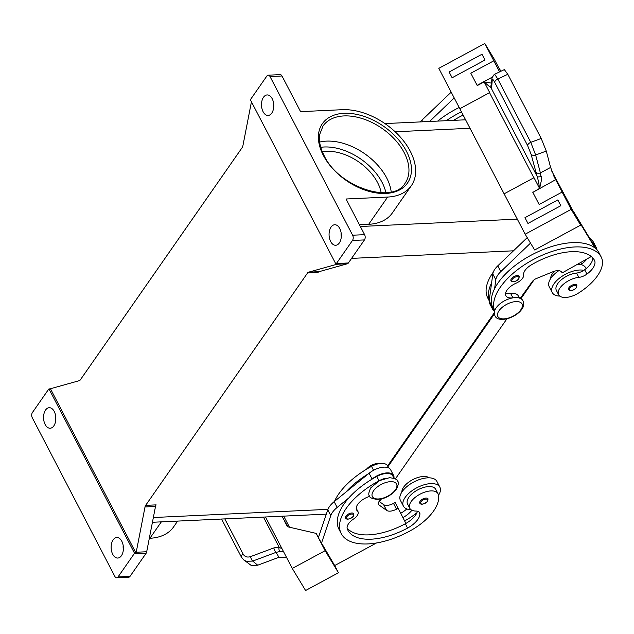 <?xml version="1.0" encoding="UTF-8"?>
<svg xmlns="http://www.w3.org/2000/svg" width="634" height="634" viewBox="0 0 634 634"><rect width="100%" height="100%" fill="white"/><g stroke="black" fill="none" stroke-linecap="round" stroke-linejoin="round"><path stroke-width="0.95" d="M403.414 506.138L400.411 500.361A20.55 10.112 -27.5 0 1 407.115 486.413A20.55 10.112 -27.5 0 1 427.72 477.846A20.55 10.112 -27.5 0 1 436.866 481.388L439.869 487.158A20.55 10.112 152.5 0 0 430.724 483.615A20.55 10.112 152.5 0 0 410.119 492.182A20.55 10.112 152.5 0 0 403.414 506.138A20.55 10.112 152.5 0 0 410.99 509.688M420.168 501.177A4.668 2.298 -27.5 0 1 424.447 498.316A4.668 2.298 -27.5 0 1 428.053 498.847L427.665 501.28C423.694 504.418 421.055 505.044 419.763 503.158A4.668 2.298 -27.5 0 1 420.168 501.177M587.021 258.918A18.679 9.193 -27.5 0 1 581.679 263.982A9.344 4.596 -27.5 0 1 580.831 264.568A20.55 10.112 -27.5 0 1 585.689 267.802L586.117 268.634M580.831 264.568A20.55 10.112 152.5 0 0 577.582 264.227M559.822 296.102A20.55 10.112 -27.5 0 1 552.238 292.543A20.55 10.112 -27.5 0 1 558.942 278.588A20.55 10.112 -27.5 0 1 579.547 270.021A20.55 10.112 -27.5 0 1 583.835 270.338A9.344 4.596 -27.5 0 1 576.568 273.048A15.874 7.814 152.5 0 0 564.474 277.494A15.874 7.814 152.5 0 0 556.375 290.388L558.625 294.715A15.874 7.814 152.5 0 0 578.699 292.94A44.182 21.738 152.5 0 0 601.23 257.071A44.182 21.738 152.5 0 0 600.905 256.477A59.77 29.41 152.5 0 0 535.381 258.458A59.77 29.41 152.5 0 0 494.639 311.001M576.877 285.252A4.668 2.298 152.5 0 0 573.271 284.721A4.668 2.298 152.5 0 0 568.983 287.59A4.668 2.298 152.5 0 0 568.587 289.572C570.307 291.41 572.938 290.784 576.488 287.693L576.877 285.252M512.375 297.909A13.076 6.435 -27.5 0 1 505.861 295.706A13.076 6.435 -27.5 0 1 516.092 283.192A9.344 4.596 152.5 0 0 523.629 274.958A13.076 6.435 -27.5 0 1 531.3 264.909A52.305 25.732 -27.5 0 1 594.327 260.027A18.679 9.193 -27.5 0 1 594.47 260.281A18.679 9.193 -27.5 0 1 586.941 274.078A9.344 4.596 -27.5 0 1 578.826 277.375A15.874 7.814 152.5 0 0 566.725 281.821A15.874 7.814 152.5 0 0 558.625 294.715M511.376 278.746A4.668 2.298 -27.5 0 1 515.664 275.885A4.668 2.298 -27.5 0 1 519.262 276.416L518.881 278.849C515.331 281.948 512.7 282.574 510.98 280.727A4.668 2.298 -27.5 0 1 511.376 278.746M491.54 83.149L484.257 81.873M491.429 84.512A3.733 3.677 105.1 0 0 491.112 87.96L484.202 82.04L489.694 92.588A3.733 1.839 152.5 0 1 489.543 92.675L533.844 177.774M535.785 171.996A3.733 2.639 -14.9 0 0 537.672 173.193A3.733 2.639 -14.9 0 0 540.398 172.931L535.643 155.005A3.733 2.639 165.1 0 1 532.917 155.267A3.733 2.639 165.1 0 1 531.03 154.07L538.638 181.903L539.486 188.243L533.994 177.694L504.125 193.83L459.824 108.723L489.543 92.675M555.511 179.771L550.605 167.416L540.398 172.931L541.539 179.628L539.677 188.33L532.837 192.371L555.511 179.771M541.214 138.458L530.769 142.341L497.825 79.052L507.81 74.289L541.214 138.458L546.27 151.058L535.643 155.005L530.769 142.341A3.733 1.839 152.5 0 0 528.447 143.91A3.733 1.839 152.5 0 0 527.662 145.669L531.03 154.07M507.81 74.289L504.347 69.621L494.155 74.495M494.718 82.38A3.733 1.839 152.5 0 1 495.503 80.629A3.733 1.839 152.5 0 1 497.825 79.052L495.154 74.986L494.211 74.455L491.96 77.847A3.733 3.574 4.5 0 0 492.269 79.607C492.452 78.743 493.268 79.67 494.718 82.38L527.662 145.669M366.46 469.263A9.344 4.596 -27.5 0 1 379.497 463.573M369.741 496.343A13.076 6.435 152.5 0 0 356.601 509.918A13.076 6.435 152.5 0 0 357.418 510.925A9.344 4.596 -27.5 0 1 357.996 511.646A9.344 4.596 -27.5 0 1 353.598 518.984A13.076 6.435 152.5 0 0 347.313 528.97A52.305 25.732 152.5 0 0 347.86 530.159A52.305 25.732 152.5 0 0 407.567 528.082A18.679 9.193 152.5 0 0 419.914 513.802A9.344 4.596 152.5 0 0 419.645 512.684A9.344 4.596 152.5 0 0 415.999 511.067A15.874 7.814 -27.5 0 1 409.802 508.309A15.874 7.814 -27.5 0 1 409.485 507.493A15.874 7.814 -27.5 0 1 421.071 493.648A15.874 7.814 -27.5 0 1 437.967 493.648A15.874 7.814 -27.5 0 1 438.284 494.465A44.182 21.738 -27.5 0 1 409.469 531.237A59.77 29.41 -27.5 0 1 341.227 533.606A59.77 29.41 -27.5 0 1 379.029 480.786A14.011 6.895 -27.5 0 1 386.082 478.163M409.802 508.309L407.551 503.982A15.874 7.814 -27.5 0 1 407.234 503.166A15.874 7.814 -27.5 0 1 418.82 489.321A15.874 7.814 -27.5 0 1 435.716 489.321L437.967 493.648M393.952 478.171A14.947 7.354 152.5 0 0 393.603 475.476A14.947 7.354 152.5 0 0 372.103 479.019L371.587 479.431A59.77 29.41 -27.5 0 1 376.778 476.459A14.011 6.895 -27.5 0 1 387.794 473.487A14.011 6.895 -27.5 0 1 392.771 475.904L393.991 478.25M401.845 492.119A15.874 7.814 -27.5 0 1 412.758 479.629A15.874 7.814 -27.5 0 1 429.266 477.83M334.475 501.399A59.77 29.41 -27.5 0 1 371.524 466.362A14.011 6.895 -27.5 0 1 382.54 463.391A14.011 6.895 -27.5 0 1 387.517 465.808L388.587 467.868M345.982 516.131A4.668 2.298 -27.5 0 1 350.261 513.263A4.668 2.298 -27.5 0 1 353.867 513.794L353.487 516.235C349.508 519.365 346.877 519.991 345.585 518.113A4.668 2.298 -27.5 0 1 345.982 516.131M243.171 559.442L251.183 565.417L257.705 565.211L252.712 561.074L276.02 552.372L279.824 551.572L283.66 551.897M221.583 519.04L241.348 557.017L243.654 559.877L246.222 561.304L252.712 561.074A3.733 1.165 69.5 0 1 251.452 559.236A3.733 1.165 69.5 0 1 250.549 556.62C247.252 557.635 244.764 556.787 243.099 554.076A3.733 1.839 152.5 0 0 241.403 555.875A3.733 1.839 152.5 0 0 241.348 557.017L241.348 557.017A3.733 1.839 152.5 0 0 241.388 557.08M279.824 551.572A3.733 1.664 -89.2 0 1 279.008 546.991L282.629 549.329M263.443 517.082L279.008 546.991L273.864 547.919A3.733 1.165 -110.5 0 0 274.76 550.534A3.733 1.165 -110.5 0 0 276.02 552.372L278.976 557.27L286.528 557.413M391.202 191.92A50.023 31.732 34.9 0 0 386.653 177.877A50.023 31.732 34.9 0 0 319.655 142.071M381.185 192.776A42.549 26.993 34.9 0 0 377.579 182.584A42.549 26.993 34.9 0 0 322.318 151.764M145.646 505.369A3.733 2.227 -92.7 0 0 145.265 506.083A3.733 2.227 -92.7 0 0 145.02 506.946L155.504 506.455A3.733 2.227 87.3 0 1 155.75 505.591A3.733 2.227 87.3 0 1 156.13 504.878L145.646 505.369L307.577 272.961L318.062 272.469A3.733 2.227 87.3 0 1 318.537 271.954A3.733 2.227 87.3 0 1 319.092 271.677L347.361 263.768A3.733 2.227 -92.7 0 0 347.907 263.49A3.733 2.227 -92.7 0 0 348.383 262.975L336.4 263.53A3.733 2.227 87.3 0 1 335.925 264.045A3.733 2.227 87.3 0 1 335.909 264.061L250.414 99.839A3.733 2.227 87.3 0 1 250.43 99.807A3.733 2.227 87.3 0 1 250.802 99.094L266.866 76.032A3.733 2.227 87.3 0 1 268.198 75.192A3.733 2.227 87.3 0 1 268.475 75.208A3.733 2.227 87.3 0 1 270.021 76.548L282.003 75.993A3.733 2.227 -92.7 0 0 280.458 74.646A3.733 2.227 -92.7 0 0 280.18 74.63A3.733 2.227 -92.7 0 0 279.903 74.669M50.49 388.848L135.977 553.078L134.479 553.149A3.733 2.227 87.3 0 1 134.471 553.173A3.733 2.227 87.3 0 1 134.099 553.886L118.027 576.948A3.733 2.227 87.3 0 1 116.704 577.796A3.733 2.227 87.3 0 1 116.418 577.78A3.733 2.227 87.3 0 1 114.873 576.433L32.279 417.766A3.733 2.227 87.3 0 1 31.7 415.032A3.733 2.227 87.3 0 1 32.429 412.512L48.493 389.45A3.733 2.227 87.3 0 1 48.976 388.935A3.733 2.227 87.3 0 1 48.992 388.919L50.49 388.848A3.733 2.227 87.3 0 1 51.021 388.579L79.29 380.677A3.733 2.227 -92.7 0 0 79.836 380.392A3.733 2.227 -92.7 0 0 80.32 379.877L242.251 147.468A3.733 2.227 -92.7 0 0 242.624 146.763A3.733 2.227 -92.7 0 0 242.877 145.899L251.444 101.805M364.605 234.659L352.623 235.214A3.733 2.227 87.3 0 1 353.201 237.948A3.733 2.227 87.3 0 1 352.472 240.468L364.455 239.914A3.733 2.227 -92.7 0 0 365.184 237.393A3.733 2.227 -92.7 0 0 364.605 234.659L346.045 198.997L387.651 197.055L368.671 224.301L359.438 224.737M134.099 553.886L146.082 553.323A3.733 2.227 -92.7 0 0 146.454 552.618A3.733 2.227 -92.7 0 0 146.7 551.754L136.215 552.246A3.733 2.227 87.3 0 1 135.977 553.078M335.909 264.061L337.407 263.99A3.733 2.227 87.3 0 1 336.876 264.259L308.599 272.168A3.733 2.227 -92.7 0 0 308.053 272.446A3.733 2.227 -92.7 0 0 307.577 272.961M121.815 541.278A10.271 6.126 87.3 0 1 122.98 552.048A10.271 6.126 87.3 0 1 117.75 558.055A10.271 6.126 87.3 0 1 112.733 554.306A10.271 6.126 87.3 0 1 111.568 543.536A10.271 6.126 87.3 0 1 116.791 537.529A10.271 6.126 87.3 0 1 121.815 541.278M272.168 98.674A10.271 6.126 87.3 0 1 273.333 109.452A10.271 6.126 87.3 0 1 268.103 115.451A10.271 6.126 87.3 0 1 263.086 111.711A10.271 6.126 87.3 0 1 261.921 100.933A10.271 6.126 87.3 0 1 267.144 94.934A10.271 6.126 87.3 0 1 272.168 98.674M54.231 411.458A10.271 6.126 87.3 0 1 55.396 422.228A10.271 6.126 87.3 0 1 50.173 428.235A10.271 6.126 87.3 0 1 45.157 424.487A10.271 6.126 87.3 0 1 43.984 413.717A10.271 6.126 87.3 0 1 49.214 407.71A10.271 6.126 87.3 0 1 54.231 411.458M339.745 228.494A10.271 6.126 87.3 0 1 340.91 239.272A10.271 6.126 87.3 0 1 335.687 245.271A10.271 6.126 87.3 0 1 330.663 241.53A10.271 6.126 87.3 0 1 329.498 230.752A10.271 6.126 87.3 0 1 334.72 224.745A10.271 6.126 87.3 0 1 339.745 228.494M341.1 232.654A10.271 6.126 -92.7 0 0 341.29 236.807M55.586 415.611A10.271 6.126 -92.7 0 0 55.784 419.771M273.523 102.835A10.271 6.126 -92.7 0 0 273.714 106.987M123.17 545.43A10.271 6.126 -92.7 0 0 123.361 549.591M136.215 552.246L145.02 506.946M336.4 263.53L352.472 240.468M352.623 235.214L270.021 76.548M387.588 465.942L494.338 312.736M134.479 553.149L48.992 388.919M128.401 577.217A3.733 2.227 -92.7 0 0 128.686 577.233A3.733 2.227 -92.7 0 0 130.01 576.385L118.027 576.948M146.082 553.323L130.01 576.385M282.003 75.993L300.571 111.647L342.186 109.698A56.561 35.876 -145.1 0 1 399.919 136.603A56.561 35.876 -145.1 0 1 411.323 185.707A56.561 35.876 -145.1 0 1 387.651 197.055M411.323 185.707L392.343 212.961A56.561 35.876 -145.1 0 1 368.671 224.301M155.504 506.455L146.7 551.754M177.639 521.093L173.581 526.925A56.561 35.876 -145.1 0 1 149.909 538.266L149.315 538.298M348.383 262.975L364.455 239.914M278.976 557.27L257.705 565.211M281.932 516.211L287.947 526.854L284.397 520.95L287.392 526.727L316.12 533.384L325.131 550.692L338.445 572.764L305.588 590.508L292.274 568.444L265.488 516.987M283.707 516.131L289.476 527.211M338.445 572.764L334.689 565.552L376.509 542.966M345.752 492.23A59.77 29.41 -27.5 0 1 368.584 473.661L334.15 501.66A18.679 9.193 -27.5 0 0 327.778 509.823L318.371 537.719L334.689 565.552M316.12 533.384L318.498 537.323M325.131 550.692L292.274 568.444M321.375 543.489L330.782 515.593A18.679 9.193 152.5 0 1 337.153 507.43L348.755 497.999A59.77 29.41 -27.5 0 1 371.587 479.431M338.968 529.279A59.77 29.41 -27.5 0 1 348.755 497.999M379.116 501.415L383.61 504.632A9.344 4.596 152.5 0 0 393.508 503.404L395.156 502.516L398.16 508.286L396.512 509.173A9.344 4.596 -27.5 0 1 386.613 510.402L378.767 504.791A5.603 2.758 -27.5 0 1 378.316 504.276A5.603 2.758 -27.5 0 1 378.744 501.962L380.701 499.069M368.584 473.661L369.099 473.249A14.947 7.354 -27.5 0 1 390.599 469.707L393.603 475.476M347.099 528.082A52.305 25.732 152.5 0 0 405.308 523.755A18.679 9.193 152.5 0 0 405.887 523.43L398.16 508.286M400.712 513.294A18.679 9.193 152.5 0 0 406.814 508.936M402.931 517.637A18.679 9.193 152.5 0 0 411.902 510.243M416.903 512.763A44.182 21.738 -27.5 0 1 404.603 520.918M405.887 523.43A18.679 9.193 152.5 0 0 417.441 511.218M491.992 77.554A3.733 3.574 4.5 0 0 491.952 77.847L491.35 85.519A3.733 3.574 4.5 0 0 491.35 85.519A3.733 3.574 4.5 0 0 491.667 87.246L491.112 87.96L537.18 176.458A3.733 1.514 -19.3 0 0 541.23 176.395M546.27 151.058L550.605 167.416M555.836 179.953L571.155 209.371L525.15 234.215L504.125 193.83M532.837 192.371L539.138 204.481L562.144 192.062L539.138 204.481L532.695 192.094M527.964 223.453L560.828 205.709L557.817 199.932L524.96 217.684L527.964 223.453L560.828 205.709L557.817 199.932M477.259 85.606L470.808 73.219L477.259 85.606L484.241 81.834M571.155 209.371L580.665 225.133L551.818 171.22M499.584 71.896L493.815 60.801L470.808 73.227L493.815 60.801L484.804 43.492L494.314 59.255L500.63 71.396M555.693 179.676L553.442 175.349M484.804 43.492L438.799 68.337L459.824 108.723L489.694 92.588M484.986 60.024L481.983 54.255L484.986 60.016L452.129 77.768L484.986 60.024M525.15 234.215L534.66 249.978L580.665 225.133M576.916 217.938L595.152 248.156A59.77 29.41 152.5 0 0 543.029 249.606A59.77 29.41 152.5 0 0 494.615 288.66L495.82 279.721A18.679 9.193 -27.5 0 1 500.765 271.629L530.523 243.123M597.006 249.931A44.182 21.738 152.5 0 0 595.976 246.967A44.182 21.738 152.5 0 0 595.643 246.38A59.77 29.41 152.5 0 0 592.148 242.386L595.841 248.758M592.148 242.386L573.913 212.168M527.219 237.647L497.761 265.86A18.679 9.193 152.5 0 0 492.816 273.951L491.612 282.891A59.77 29.41 152.5 0 0 489.234 300.5L491.612 282.891M498.07 66.483L500.947 71.246M420.263 121.918A18.679 9.193 -27.5 0 1 421.919 120.175L451.194 92.144M452.129 77.768L449.126 71.999L481.983 54.247M459.182 107.495A59.77 29.41 152.5 0 0 437.674 121.102M454.198 97.913L429.583 121.482M519.468 298.162L518.247 295.816A14.011 6.895 152.5 0 0 510.671 293.526A13.076 6.435 -27.5 0 1 505.599 293.09M494.544 311.009A14.947 7.354 -27.5 0 1 492.57 309.186A14.947 7.354 -27.5 0 1 492.19 306.674L492.238 306.27A59.77 29.41 152.5 0 0 493.054 308.148L494.607 311.128M591.268 256.532L562.16 272.905L561.684 272.121A9.344 4.596 152.5 0 0 552.888 271.764L536.427 278.516A5.603 2.758 152.5 0 0 532.33 281.536L520.173 298.44M489.234 300.5L489.186 300.904A14.947 7.354 152.5 0 0 489.567 303.417L492.57 309.186M494.615 288.66A59.77 29.41 152.5 0 0 492.238 306.27M592.742 257.919A18.679 9.193 -27.5 0 1 584.683 269.751A9.344 4.596 -27.5 0 1 583.835 270.338M601.23 257.071L598.979 252.736A44.182 21.738 152.5 0 0 598.647 252.15A59.77 29.41 152.5 0 0 595.152 248.156M554.433 271.209A15.874 7.814 152.5 0 0 550.669 278.524M595.976 246.967L593.725 242.64A44.182 21.738 152.5 0 0 593.392 242.053A59.77 29.41 152.5 0 0 589.216 237.536M493.292 272.121A59.77 29.41 152.5 0 0 487.8 298.051L489.202 300.754M387.96 466.664L494.377 313.933M379.497 501.692L381.438 498.903M395.386 478.892L506.915 318.815M520.855 298.804L534.082 279.824M558.839 270.663A20.55 10.112 152.5 0 0 549.234 286.774L552.238 292.543M461.433 111.822A59.77 29.41 152.5 0 0 446.273 120.698M453.73 120.349A13.076 6.435 -27.5 0 1 455.458 119.224A52.305 25.732 -27.5 0 1 463.137 115.087M438.474 495.344A20.55 10.112 152.5 0 0 439.869 487.158M395.41 489.797A13.639 6.712 -27.5 0 1 378.45 498.958A13.639 6.712 -27.5 0 1 373.537 490.819A13.639 6.712 -27.5 0 1 390.504 481.658A13.639 6.712 -27.5 0 1 395.41 489.797M385.916 192.704A48.152 30.551 34.9 0 0 382.072 182.37A48.152 30.551 34.9 0 0 320.756 147.302M421.063 501.724A3.923 1.934 -27.5 0 1 425.945 499.093A3.923 1.934 -27.5 0 1 427.356 501.431A3.923 1.934 -27.5 0 1 422.474 504.07A3.923 1.934 -27.5 0 1 421.063 501.724M576.179 287.844A3.923 1.934 152.5 0 0 574.769 285.498A3.923 1.934 152.5 0 0 569.887 288.137A3.923 1.934 152.5 0 0 571.297 290.475A3.923 1.934 152.5 0 0 576.179 287.844M520.886 309.709A13.639 6.712 152.5 0 0 515.981 301.57A13.639 6.712 152.5 0 0 499.013 310.731A13.639 6.712 152.5 0 0 503.927 318.87A13.639 6.712 152.5 0 0 520.886 309.709M578.826 277.375L576.568 273.048M518.572 279A3.923 1.934 152.5 0 0 517.154 276.662A3.923 1.934 152.5 0 0 512.28 279.293A3.923 1.934 152.5 0 0 513.691 281.639A3.923 1.934 152.5 0 0 518.572 279M346.877 516.678A3.923 1.934 -27.5 0 1 351.759 514.039A3.923 1.934 -27.5 0 1 353.17 516.385A3.923 1.934 -27.5 0 1 348.296 519.016A3.923 1.934 -27.5 0 1 346.877 516.678M323.047 125.96A50.023 31.732 -145.1 0 1 363.005 118.82A50.023 31.732 -145.1 0 1 404.207 152.683A50.023 31.732 -145.1 0 1 405.134 183.155C393.246 204.798 338.786 187.466 324.132 155.647C320.178 147.888 318.712 140.788 319.726 134.345L323.047 125.96M323.308 155.322A51.893 32.92 34.9 0 0 385.781 193.449A51.893 32.92 34.9 0 0 406.529 151.423A51.893 32.92 34.9 0 0 344.056 113.304A51.893 32.92 34.9 0 0 323.308 155.322M319.092 271.677L308.599 272.168M336.876 264.259L347.361 263.768M327.944 509.348L153.357 517.526M513.469 250.81L351.577 258.387M470 128.274L395.141 131.777M517.304 219.142L360.358 226.496M161.345 521.861L149.909 538.266M273.864 547.919L250.549 556.62M243.099 554.076L224.785 518.889M369.099 473.249L372.103 479.019M334.15 501.66L337.153 507.43M327.778 509.823L330.782 515.593M393.508 503.404L396.512 509.173M383.61 504.632L386.613 510.402M378.157 503.602L378.767 504.791M373.561 470.285L371.524 466.362M379.029 480.786L376.778 476.459M357.418 510.925L356.245 508.674M407.567 528.082L405.308 523.755M419.914 513.802L418.884 511.828M491.667 87.246L492.269 79.607M492.039 77.269L477.117 85.336M492.816 273.951L495.82 279.721M489.186 300.904L492.19 306.674M497.761 265.86L500.765 271.629M581.679 263.982L580.855 262.389M595.643 246.38L593.392 242.053M512.914 297.822L510.671 293.526M586.941 274.078L584.683 269.751M600.905 256.477L598.647 252.15M422.767 121.799L421.919 120.175M494.964 315.819C493.878 312.99 494.314 310.295 496.279 307.72C502.429 298.788 520.046 293.74 523.137 301.158C524.223 303.987 523.787 306.69 521.822 309.257C515.672 318.197 498.055 323.245 494.964 315.819M369.495 495.907C369.297 497.516 371.999 498.704 377.602 499.465L383.007 498.467C384.981 498.078 392.319 494.892 396.353 489.345C398.493 484.851 398.937 482.149 397.661 481.246C397.859 479.637 395.156 478.448 389.545 477.687L379.528 480.596L370.803 487.808C368.655 492.301 368.219 494.995 369.495 495.907M116.704 577.796L128.686 577.233M268.198 75.192L280.18 74.63M384.901 123.575L465.586 119.794M356.229 508.246L357.996 511.646M341.227 533.614L338.976 529.287M152.429 522.273L326.32 514.134"/></g></svg>
